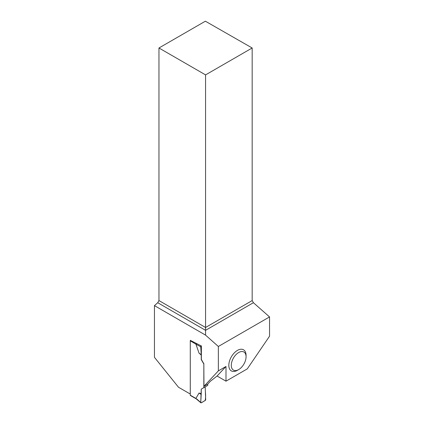 <?xml version="1.0" encoding="UTF-8"?>
<svg xmlns="http://www.w3.org/2000/svg" width="424" height="424" viewBox="0 0 424 424"><rect width="100%" height="100%" fill="white"/><g stroke="black" fill="none" stroke-linecap="round" stroke-linejoin="round"><path stroke-width="0.64" d="M207.781 384.043L207.781 385.368L201.241 389.142L205.184 386.863L205.677 399.636A0.694 0.403 120 0 1 205.184 400.516L201.241 402.789A0.694 0.403 -60 0 1 200.859 402.8A0.694 0.403 -60 0 1 200.748 402.482L196.688 398.91M190.482 340.271A0.694 0.403 120 0 0 190.275 340.864L190.275 395.179A0.694 0.403 120 0 0 190.418 395.497L196.211 398.841M201.241 389.142L201.241 393.652L199.031 393.027L195.941 398.385M196.688 343.461L195.941 344.203L199.031 353.123L201.241 355.058L201.241 359.568L203.838 364.062L203.838 387.642M203.838 364.062L203.96 386.312L207.654 384.176L210.378 381.261L217.077 376.03L225.992 366.474L218.36 370.878L218.36 346.477L269.547 316.924L269.547 336.195L247.293 368.875L225.992 381.176L225.992 366.474M190.397 340.414L201.241 345.915A0.694 0.403 120 0 0 200.748 346.795L195.941 344.203M201.241 355.058L200.748 346.795M201.241 345.915L200.038 345.269M199.031 353.123L201.05 354.559M201.241 393.652L200.748 402.482M199.031 393.027L201.05 394.368L200.748 402.482C201.654 403.24 203.78 401.003 205.184 400.516C205.682 397.654 205.746 394.771 205.375 391.871L205.184 386.863L201.241 389.142L201.05 394.368M246.063 356.791L246.063 355.37A12.19 7.038 120 0 0 237.445 350.394A12.19 7.038 120 0 0 228.822 365.324A12.19 7.038 120 0 0 237.445 370.3L238.675 369.59A10.446 6.031 -60 0 1 231.287 365.324A10.446 6.031 -60 0 1 238.675 352.524A10.446 6.031 -60 0 1 246.063 356.791A10.446 6.031 -60 0 1 238.675 369.59M158.963 47.986L205.566 74.894L252.169 47.986L205.364 21.2L158.963 47.986L158.963 300.579L157.733 302.715L154.453 305.625L154.453 357.331L178.488 387.234L190.275 394.039M218.36 370.878L203.96 386.312M154.453 305.625L205.566 335.135L218.36 346.477M201.363 345.846L201.363 358.905A1.744 1.007 -120 0 0 201.729 360.119L203.96 363.993M205.566 335.135L205.566 330.328L253.404 302.709L252.169 300.579L205.566 327.487L205.566 74.894M157.733 302.715L205.566 330.328L205.566 327.487L158.963 300.579M252.169 47.986L252.169 300.579M253.404 302.709L269.547 316.924M217.077 376.03L225.992 381.176M190.275 340.864L195.952 344.14M190.275 395.179L195.952 398.454M196.169 398.804L200.859 402.8"/></g></svg>
